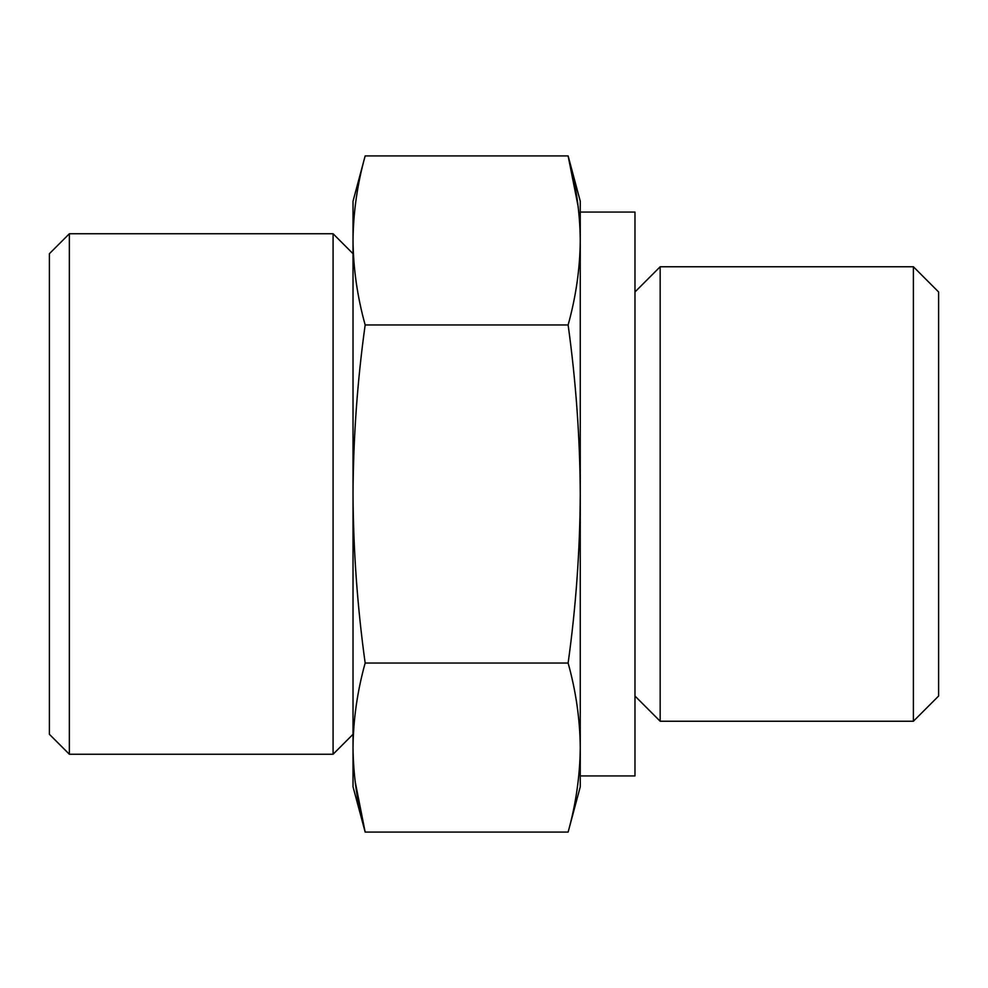 <?xml version="1.0" encoding="UTF-8"?>
<svg xmlns="http://www.w3.org/2000/svg" width="988" height="988" viewBox="0 0 988 988"><rect width="100%" height="100%" fill="white"/><g stroke="black" fill="none" stroke-linecap="round" stroke-linejoin="round"><path stroke-width="1.48" d="M365.165 663.034C357.347 691.217 353.296 719.388 353.025 747.558L353.025 494C353.321 550.353 357.36 606.706 365.165 663.034L568.125 663.034C575.918 607.163 579.968 550.822 580.265 494C579.968 437.647 575.93 381.294 568.125 324.966C575.942 296.783 579.993 268.613 580.265 240.442C579.993 212.272 575.942 184.089 568.125 155.919L578.165 206.628M568.125 663.034C575.942 691.217 579.993 719.388 580.265 747.558C579.993 775.728 575.942 803.911 568.125 832.081L580.265 786.781L580.265 747.558C579.993 775.728 575.942 803.911 568.125 832.081L365.165 832.081L353.025 786.781L353.025 747.558C353.296 775.728 357.347 803.911 365.165 832.081L355.124 781.372M365.165 324.966C357.372 380.837 353.334 437.178 353.025 494L353.025 240.442C353.296 268.613 357.347 296.783 365.165 324.966L568.125 324.966M580.265 240.454L580.265 747.545L580.265 201.219L568.125 155.919L365.165 155.919C357.347 184.089 353.296 212.272 353.025 240.442L353.025 201.219L365.165 155.919C357.347 184.089 353.296 212.272 353.025 240.442M913.394 266.76L913.394 721.24L938.6 696.034L938.6 291.966L913.394 266.76L660.169 266.76L660.169 721.24L634.975 696.034M49.4 734.306L49.4 253.694L69.358 233.748L69.358 754.252L49.4 734.306M353.025 734.306L333.079 754.252L333.079 233.748L69.358 233.748M580.265 775.938L634.975 775.938L634.975 212.062L580.265 212.062M333.079 754.252L69.358 754.252M353.025 253.694L333.079 233.748M634.975 291.966L660.169 266.76M913.394 721.24L660.169 721.24"/></g></svg>
